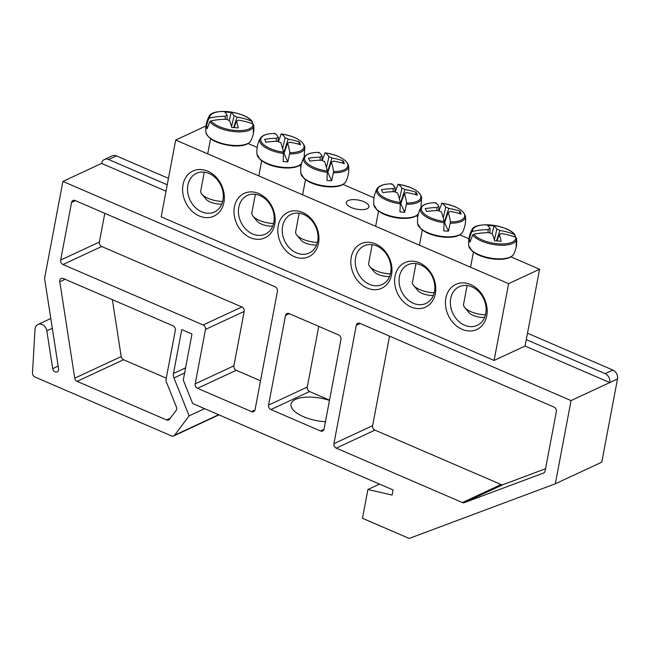<?xml version="1.0" encoding="UTF-8"?>
<svg xmlns="http://www.w3.org/2000/svg" width="650" height="650" viewBox="0 0 650 650"><rect width="100%" height="100%" fill="white"/><g stroke="black" fill="none" stroke-linecap="round" stroke-linejoin="round"><path stroke-width="0.97" d="M399.425 276.518A21.328 17.062 65 0 1 407.948 264.737A21.328 17.062 65 0 1 432.413 276.876A21.328 17.062 65 0 1 425.945 303.42A21.328 17.062 65 0 1 406.494 298.529A21.328 17.062 65 0 1 399.425 276.518M248.121 143.528L257.181 147.428M299.236 165.571L300.991 166.327M343.037 184.462L374.002 197.811M416.049 215.954L417.804 216.71M459.859 234.845L468.91 238.753M510.965 256.888L539.581 269.23L525.07 346.036L494.098 360.449L508.617 283.644L175.687 140.051L161.168 216.856L494.098 360.449M395.054 276.193A24.529 19.614 -115 0 0 421.663 308.36A24.529 19.614 -115 0 0 428.894 270.108A24.529 19.614 -115 0 0 395.054 276.193M351.244 257.303A24.529 19.614 -115 0 0 377.861 289.461A24.529 19.614 -115 0 0 385.084 251.217A24.529 19.614 -115 0 0 351.244 257.303M318.541 243.197A24.529 19.614 -115 0 0 291.923 211.039A24.529 19.614 -115 0 0 284.7 249.283A24.529 19.614 -115 0 0 318.541 243.197M223.917 202.386A24.887 19.898 -115 0 0 196.918 169.756A24.887 19.898 -115 0 0 189.589 208.561A24.887 19.898 -115 0 0 223.917 202.386M486.753 315.746A24.887 19.898 -115 0 0 459.753 283.124A24.887 19.898 -115 0 0 452.424 321.921A24.887 19.898 -115 0 0 486.753 315.746M274.731 224.299A24.529 19.614 -115 0 0 248.121 192.14A24.529 19.614 -115 0 0 240.89 230.393A24.529 19.614 -115 0 0 274.731 224.299M355.615 257.627A21.328 17.062 65 0 1 364.138 245.846A21.328 17.062 65 0 1 388.602 257.985A21.328 17.062 65 0 1 382.143 284.521A21.328 17.062 65 0 1 362.684 279.638A21.328 17.062 65 0 1 355.615 257.627M273.845 222.357A21.328 17.062 65 0 1 265.322 234.138A21.328 17.062 65 0 1 240.857 221.999A21.328 17.062 65 0 1 247.317 195.463A21.328 17.062 65 0 1 266.776 200.346A21.328 17.062 65 0 1 273.845 222.357M367.096 208.723A11.529 4.623 -169.3 0 1 353.949 208.496A11.529 4.623 -169.3 0 1 346.304 202.499A11.529 4.623 -169.3 0 1 358.491 200.094A11.529 4.623 -169.3 0 1 368.956 206.781A11.529 4.623 -169.3 0 1 367.096 208.723M317.655 241.256A21.328 17.062 65 0 1 309.132 253.037A21.328 17.062 65 0 1 284.668 240.89A21.328 17.062 65 0 1 291.127 214.354A21.328 17.062 65 0 1 310.586 219.237A21.328 17.062 65 0 1 317.655 241.256M485.769 313.584A21.328 17.062 65 0 1 477.246 325.366A21.328 17.062 65 0 1 452.782 313.227A21.328 17.062 65 0 1 459.249 286.691A21.328 17.062 65 0 1 478.701 291.574A21.328 17.062 65 0 1 485.769 313.584M222.934 200.224A21.328 17.062 65 0 1 214.411 212.006A21.328 17.062 65 0 1 189.946 199.867A21.328 17.062 65 0 1 196.406 173.331A21.328 17.062 65 0 1 215.865 178.214A21.328 17.062 65 0 1 222.934 200.224M508.617 283.644L539.581 269.23M205.993 125.938L175.687 140.051M516.084 245.505L516.531 238.233L515.791 237.331A22.002 8.824 -169.3 0 1 498.452 243.831A22.002 8.824 -169.3 0 1 473.761 234.219L472.664 234.991L469.983 242.101A23.993 9.62 -169.3 0 1 469.032 240.012L471.421 232.269L472.493 231.432A22.002 8.824 -169.3 0 1 489.832 224.924A22.002 8.824 -169.3 0 1 514.524 234.536L515.466 237.201M515.791 237.331A71.053 59.914 160.4 0 0 501.264 233.504A7.053 2.828 -169.3 0 1 499.273 234.431A71.053 20.142 99 0 1 501.077 241.321A70.111 59.109 160.4 0 0 494.609 240.841A71.053 15.178 -90.4 0 0 492.464 233.927A7.053 2.828 -169.3 0 1 489.474 232.635A71.053 59.914 160.4 0 0 473.761 234.219M472.493 231.432A71.053 64.878 -31 0 1 488.093 229.604A7.053 2.828 -169.3 0 1 490.076 228.678A71.053 15.178 -90.4 0 0 487.589 225.436A70.111 64.017 -31 0 1 494.049 225.916A71.053 20.142 99 0 1 496.884 229.182A7.053 2.828 -169.3 0 1 499.882 230.474A71.053 64.878 -31 0 1 514.524 234.536L515.288 235.511M470.486 240.118L469.032 240.012M488.077 232.651L488.093 229.604M485.493 314.827A17.062 6.841 -169.3 0 1 464.709 307.499A17.062 6.841 -169.3 0 1 463.572 304.241L467.114 285.512M464.709 307.499L468.951 312.585A11.375 4.558 10.7 0 0 484.624 317.444M494.366 239.931L496.884 229.182M499.882 230.474L496.486 240.922M499.273 234.431L497.031 240.955M490.076 228.678L489.84 232.846M494.049 225.916L492.042 233.789M253.248 132.145L253.695 124.865L252.956 123.963A22.002 8.824 -169.3 0 1 235.617 130.471A22.002 8.824 -169.3 0 1 210.925 120.859L209.828 121.623L207.147 128.741A23.993 9.62 -169.3 0 1 206.546 127.684A23.993 9.62 -169.3 0 1 206.188 126.644L208.585 118.909L209.649 118.064A22.002 8.824 -169.3 0 1 226.988 111.564A22.002 8.824 -169.3 0 1 251.68 121.176L252.623 123.841M209.649 118.064A71.053 64.878 -31 0 1 225.249 116.244A7.053 2.828 -169.3 0 1 227.24 115.318A71.053 15.178 -90.4 0 0 224.746 112.076A70.111 64.017 -31 0 1 231.213 112.556A71.053 20.142 99 0 1 234.041 115.822A7.053 2.828 -169.3 0 1 237.039 117.114A71.053 64.878 -31 0 1 251.68 121.176L252.452 122.151M237.039 117.114L233.651 127.562M252.956 123.963A71.053 59.914 160.4 0 0 238.42 120.144A7.053 2.828 -169.3 0 1 236.438 121.062A71.053 20.142 99 0 1 238.233 127.952A70.111 59.109 160.4 0 0 231.774 127.481A71.053 15.178 -90.4 0 0 229.629 120.559A7.053 2.828 -169.3 0 1 226.631 119.267A71.053 59.914 160.4 0 0 210.925 120.859M222.658 201.468A17.062 6.841 -169.3 0 1 220.846 201.378A17.062 6.841 -169.3 0 1 201.874 194.139A17.062 6.841 -169.3 0 1 200.736 190.873L204.271 172.153M201.874 194.139L206.115 199.225A11.375 4.558 10.7 0 0 218.766 204.051A11.375 4.558 10.7 0 0 221.78 204.084M225.233 119.283L225.249 116.244M227.24 115.318L226.996 119.486M236.438 121.062L234.195 127.595M231.53 126.571L234.041 115.822M231.213 112.556L229.206 120.429M207.651 126.758L206.188 126.644M321.921 160.209A23.993 9.62 -169.3 0 1 322.311 160.249L325.089 152.831A22.002 8.824 -169.3 0 1 347.466 163.524A22.002 8.824 -169.3 0 1 333.621 171.535L331.662 180.765A23.993 9.62 -169.3 0 1 329.331 180.643A23.993 9.62 -169.3 0 1 326.958 180.416L327.34 171.072A22.002 8.824 -169.3 0 1 304.964 160.379A22.002 8.824 -169.3 0 1 318.817 152.368L318.549 152.839L318.817 152.368A71.053 15.178 -90.4 0 1 322.148 156.252L321.912 160.42M327.34 171.072A71.053 15.178 -90.4 0 0 324.545 161.501A7.053 2.828 -169.3 0 1 321.547 160.209A71.053 59.914 160.4 0 0 309.749 161.111A70.111 14.974 -90.4 0 0 308.441 158.234A71.053 64.878 -31 0 1 320.166 157.178A7.053 2.828 -169.3 0 1 322.148 156.252M324.659 153.286L325.089 152.831A71.053 20.142 99 0 1 328.957 156.756A7.053 2.828 -169.3 0 1 331.955 158.048A71.053 64.878 -31 0 1 343.062 160.794A70.111 19.874 99 0 1 344.37 163.67A71.053 59.914 160.4 0 0 333.336 161.078A7.053 2.828 -169.3 0 1 331.354 162.004A71.053 20.142 99 0 1 333.621 171.535M322.53 160.737L322.311 160.249M326.446 167.505L328.957 156.756M317.403 242.393A17.062 6.841 -169.3 0 1 296.782 235.072A17.062 6.841 -169.3 0 1 295.652 231.814L299.162 213.2M296.782 235.072L301.031 240.159A11.375 4.558 10.7 0 0 316.534 245.026M331.354 162.004L327.811 172.307A4.851 1.95 -169.3 0 1 327.446 172.372A22.929 9.197 10.7 0 1 303.899 157.487C301.316 162.435 300.292 167.692 300.82 173.249A23.018 9.23 -169.3 0 0 327.99 186.314A23.018 9.23 -169.3 0 0 345.743 181.74C343.241 185.754 337.025 187.428 327.096 186.769C320.385 186.136 314.389 184.519 309.091 181.903L304.216 178.726L300.82 173.249M331.955 158.048L327.446 171.949M320.149 160.225L320.166 157.178M343.062 160.794L342.477 163.085M331.662 180.765L327.811 172.307M278.119 141.318A23.993 9.62 -169.3 0 1 278.501 141.359L281.287 133.941A22.002 8.824 -169.3 0 1 303.656 144.633A22.002 8.824 -169.3 0 1 289.811 152.644L287.852 161.866A23.993 9.62 -169.3 0 1 285.529 161.744A23.993 9.62 -169.3 0 1 283.148 161.517L283.538 152.181A22.002 8.824 -169.3 0 1 261.162 141.489A22.002 8.824 -169.3 0 1 275.007 133.477L274.739 133.949L275.007 133.477A71.053 15.178 -90.4 0 1 278.346 137.361L278.102 141.529M283.538 152.181A71.053 15.178 -90.4 0 0 280.735 142.602A7.053 2.828 -169.3 0 1 277.737 141.31A71.053 59.914 160.4 0 0 265.947 142.22A70.111 14.974 -90.4 0 0 264.631 139.344A71.053 64.878 -31 0 1 276.356 138.279A7.053 2.828 -169.3 0 1 278.346 137.361M280.849 134.396L281.287 133.941A71.053 20.142 99 0 1 285.155 137.865A7.053 2.828 -169.3 0 1 288.145 139.157A71.053 64.878 -31 0 1 299.252 141.895A70.111 19.874 99 0 1 300.568 144.779A71.053 59.914 160.4 0 0 289.526 142.179A7.053 2.828 -169.3 0 1 287.544 143.106A71.053 20.142 99 0 1 289.811 152.644M278.728 141.846L278.501 141.359M282.636 148.614L285.155 137.865M273.593 223.502A17.062 6.841 -169.3 0 1 252.98 216.182A17.062 6.841 -169.3 0 1 251.842 212.916L255.361 194.309M252.98 216.182L257.221 221.268A11.375 4.558 10.7 0 0 272.732 226.135M287.544 143.106L284.001 153.416A4.851 1.95 -169.3 0 1 283.636 153.481A22.929 9.197 10.7 0 1 260.098 138.588C257.514 143.544 256.482 148.801 257.01 154.359A23.018 9.23 -169.3 0 0 284.188 167.424A23.018 9.23 -169.3 0 0 301.592 163.41M288.145 139.157L283.636 153.059M276.339 141.326L276.356 138.279M299.252 141.895L298.667 144.194M287.852 161.866L284.001 153.416M394.932 191.701A23.993 9.62 -169.3 0 1 395.322 191.742L398.101 184.324A22.002 8.824 -169.3 0 1 420.477 195.016A22.002 8.824 -169.3 0 1 406.632 203.028L404.674 212.249A23.993 9.62 -169.3 0 1 402.342 212.127A23.993 9.62 -169.3 0 1 399.969 211.9L400.351 202.564A22.002 8.824 -169.3 0 1 377.975 191.872A22.002 8.824 -169.3 0 1 391.828 183.861L391.56 184.332L391.828 183.861A71.053 15.178 -90.4 0 1 395.159 187.744L394.924 191.912M400.351 202.564A71.053 15.178 -90.4 0 0 397.556 192.985A7.053 2.828 -169.3 0 1 394.558 191.693A71.053 59.914 160.4 0 0 382.761 192.603A70.111 14.974 -90.4 0 0 381.452 189.727A71.053 64.878 -31 0 1 393.177 188.671A7.053 2.828 -169.3 0 1 395.159 187.744M397.67 184.779L398.101 184.324A71.053 20.142 99 0 1 401.968 188.248A7.053 2.828 -169.3 0 1 404.966 189.54A71.053 64.878 -31 0 1 416.073 192.286A70.111 19.874 99 0 1 417.381 195.162A71.053 59.914 160.4 0 0 406.348 192.571A7.053 2.828 -169.3 0 1 404.365 193.489A71.053 20.142 99 0 1 406.632 203.028M395.541 192.229L395.322 191.742M399.457 198.998L401.968 188.248M390.414 273.886A17.062 6.841 -169.3 0 1 369.793 266.565A17.062 6.841 -169.3 0 1 368.664 263.299L372.174 244.693M369.793 266.565L374.043 271.651A11.375 4.558 10.7 0 0 389.545 276.518M404.365 193.489L400.822 203.799A4.851 1.95 -169.3 0 1 400.457 203.864A22.929 9.197 10.7 0 1 376.911 188.971C374.327 193.928 373.303 199.184 373.831 204.742A23.018 9.23 -169.3 0 0 401.001 217.807A23.018 9.23 -169.3 0 0 418.405 213.793M404.966 189.54L400.457 203.442M393.161 191.709L393.177 188.671M416.073 192.286L415.488 194.577M404.674 212.249L400.822 203.799M438.742 210.592A23.993 9.62 -169.3 0 1 439.124 210.632L441.911 203.214A22.002 8.824 -169.3 0 1 464.287 213.907A22.002 8.824 -169.3 0 1 450.434 221.918L448.476 231.148A23.993 9.62 -169.3 0 1 446.152 231.026A23.993 9.62 -169.3 0 1 443.779 230.799L444.161 221.455A22.002 8.824 -169.3 0 1 421.785 210.762A22.002 8.824 -169.3 0 1 435.63 202.751L435.362 203.222L435.63 202.751A71.053 15.178 -90.4 0 1 438.969 206.635L438.734 210.803M444.161 221.455A71.053 15.178 -90.4 0 0 441.358 211.884A7.053 2.828 -169.3 0 1 438.36 210.592A71.053 59.914 160.4 0 0 426.571 211.494A70.111 14.974 -90.4 0 0 425.254 208.618A71.053 64.878 -31 0 1 436.979 207.561A7.053 2.828 -169.3 0 1 438.969 206.635M441.48 203.678L441.911 203.214A71.053 20.142 99 0 1 445.778 207.139A7.053 2.828 -169.3 0 1 448.776 208.431A71.053 64.878 -31 0 1 459.875 211.177A70.111 19.874 99 0 1 461.191 214.053A71.053 59.914 160.4 0 0 450.157 211.461A7.053 2.828 -169.3 0 1 448.167 212.387A71.053 20.142 99 0 1 450.434 221.918M439.351 211.12L439.124 210.632M443.259 217.888L445.778 207.139M434.216 292.784A17.062 6.841 -169.3 0 1 413.603 285.456A17.062 6.841 -169.3 0 1 412.466 282.197L415.984 263.583M413.603 285.456L417.844 290.542A11.375 4.558 10.7 0 0 433.355 295.409M448.167 212.387L444.624 222.69A4.851 1.95 -169.3 0 1 444.259 222.755A22.929 9.197 10.7 0 1 420.721 207.87C418.137 212.818 417.105 218.075 417.633 223.632A23.018 9.23 -169.3 0 0 444.811 236.697A23.018 9.23 -169.3 0 0 462.556 232.123C460.062 236.137 453.846 237.811 443.909 237.153C437.206 236.519 431.202 234.902 425.913 232.286L421.038 229.109L417.633 223.632M448.776 208.431L444.259 222.332M436.962 210.608L436.979 207.561M459.875 211.177L459.29 213.468M448.476 231.148L444.624 222.69M323.976 429.374L320.531 430.974A3.559 2.844 -115 0 0 322.636 430.999A3.559 2.844 -115 0 0 324.058 429.032L340.99 339.43A3.559 2.844 -115 0 0 338.674 334.969L289.023 313.552A3.559 2.844 -115 0 0 286.918 313.527A3.559 2.844 -115 0 0 285.496 315.494L289.356 313.698M318.744 326.373L307.271 387.083A3.559 2.844 -115 0 0 309.587 391.544L329.517 400.14M320.531 430.974L270.879 409.565L309.587 391.544M329.469 400.4A28.446 11.407 10.7 0 0 295.563 399.384A28.446 11.407 10.7 0 0 290.981 404.178A28.446 11.407 10.7 0 0 325.431 421.744M307.271 387.083L268.564 405.104A3.559 2.844 -115 0 0 270.879 409.565M268.564 405.104L285.496 315.494M104.804 213.33L99.377 242.044A3.559 2.844 -115 0 0 101.692 246.504L241.873 306.963L203.166 324.976A3.559 2.844 65 0 1 205.481 329.436L244.189 311.423L233.911 365.828A3.559 2.844 -115 0 0 236.226 370.289L260.528 380.77M241.873 306.963A3.559 2.844 65 0 1 244.189 311.423M174.558 435.24A3.559 2.844 65 0 1 173.664 435.971A3.559 2.844 65 0 1 171.559 435.947L34.873 376.992A3.559 2.844 65 0 1 32.5 372.994L35.011 329.306A7.109 5.688 65 0 1 37.968 324.464A7.109 5.688 65 0 1 46.833 330.85L52.699 368.672A3.559 2.844 -115 0 0 57.135 371.865A3.559 2.844 -115 0 0 58.565 368.615L44.574 278.379L62.896 181.415L571.049 400.579L555.327 483.787L409.191 538.436L362.464 518.286L367.9 489.515L392.121 495.081L393.088 489.954L192.668 403.52L183.276 380.088L191.986 334.002L181.764 329.591L173.477 373.474A7.109 5.688 -115 0 0 173.964 377.951L189.158 415.846L174.558 435.24L218.644 414.724M170.332 418.169L166.538 419.941A3.559 2.844 -115 0 0 168.643 419.957A3.559 2.844 -115 0 0 169.536 419.234L176.134 410.467A3.559 2.844 -115 0 0 176.41 406.998L166.27 381.696A3.559 2.844 65 0 1 166.026 379.462L175.321 330.273A3.559 2.844 -115 0 0 173.006 325.812L63.334 278.509A3.559 2.844 -115 0 0 61.222 278.493A3.559 2.844 -115 0 0 59.792 281.743L65.097 279.273M166.538 419.941L77.074 381.355L123.524 359.734L166.27 378.17M112.369 299.666L121.192 356.566L74.75 378.186A3.559 2.844 -115 0 0 77.074 381.355M74.75 378.186L59.792 281.743M389.545 336.139L372.629 425.661L333.921 443.674L356.298 325.26A3.559 2.844 -115 0 1 357.719 323.302A3.559 2.844 -115 0 1 359.824 323.318L554.036 407.087A3.559 2.844 -115 0 1 556.351 411.548L545.114 471.006A3.559 2.844 -115 0 1 543.692 472.964A3.559 2.844 -115 0 1 543.53 473.038L464.352 502.645L503.059 484.624L545.537 468.739M372.629 425.661A3.559 2.844 -115 0 0 374.944 430.121L501.118 484.534L462.41 502.556A3.559 2.844 -115 0 0 464.352 502.645M462.41 502.556L336.237 448.134L374.944 430.121M333.921 443.674A3.559 2.844 -115 0 0 336.237 448.134M203.166 324.976L62.985 264.517L101.692 246.504M99.377 242.044L60.669 260.057A3.559 2.844 -115 0 0 62.985 264.517M60.669 260.057L71.557 202.451L75.416 200.655M254.987 410.004L251.55 411.604A3.559 2.844 -115 0 0 253.654 411.629A3.559 2.844 -115 0 0 255.068 409.662L277.444 291.257A3.559 2.844 -115 0 0 275.129 286.796L75.083 200.509A3.559 2.844 -115 0 0 72.979 200.493A3.559 2.844 -115 0 0 71.557 202.451M251.55 411.604L197.519 388.302L236.226 370.289M233.911 365.828L195.203 383.841A3.559 2.844 -115 0 0 197.519 388.302M195.203 383.841L205.481 329.436M501.118 484.534A3.559 2.844 -115 0 0 503.059 484.624M168.447 178.36L116.391 155.911A7.109 5.688 -115 0 0 112.182 155.87L104.439 159.469A7.109 5.688 65 0 1 108.656 159.518L167.229 184.779M527.491 333.214L612.869 370.045L605.126 373.644A7.109 5.688 65 0 1 609.757 382.566L571.049 400.579M555.327 483.787L601.778 462.166L617.5 378.958A7.109 5.688 -115 0 0 612.869 370.045M121.192 356.566A3.559 2.844 -115 0 0 123.524 359.734M526.273 339.633L605.126 373.644M62.896 181.415L101.603 163.394A7.109 5.688 65 0 1 104.439 159.469M204.596 408.663L189.158 415.846M379.519 484.104L367.9 489.515M617.5 378.958L609.757 382.566L525.07 346.036M166.026 191.181L101.603 163.394M513.671 254.166A23.018 9.23 -169.3 0 1 489.694 257.92A23.018 9.23 -169.3 0 1 468.739 245.676L472.144 251.152L477.019 254.329C482.308 256.945 488.312 258.562 495.024 259.196C504.952 259.854 511.168 258.18 513.671 254.166C516.189 249.178 517.148 243.912 516.547 238.363A22.929 9.197 10.7 0 1 498.323 245.091A22.929 9.197 10.7 0 1 472.664 234.991M515.052 234.934C508.511 224.965 474.931 220.829 471.827 229.913A22.929 9.197 10.7 0 0 471.421 232.269M233.082 145.381A23.018 9.23 -169.3 0 1 206.334 133.843A23.018 9.23 -169.3 0 1 205.904 132.316C208.301 139.433 217.254 143.959 232.765 145.876C242.393 146.421 248.414 144.722 250.827 140.806A23.018 9.23 -169.3 0 1 233.082 145.381M209.828 121.623A22.929 9.197 10.7 0 0 235.479 131.731A22.929 9.197 10.7 0 0 253.711 124.995C254.304 130.544 253.346 135.817 250.827 140.806M252.208 121.574C245.668 111.597 212.095 107.469 208.991 116.545A22.929 9.197 10.7 0 0 208.585 118.909M333.556 172.811A22.929 9.197 10.7 0 0 348.619 165.929M289.754 153.912A22.929 9.197 10.7 0 0 304.817 147.038L304.119 157.121M406.567 204.295A22.929 9.197 10.7 0 0 421.631 197.421L420.932 207.504M450.377 223.194A22.929 9.197 10.7 0 0 465.441 216.32C466.042 221.869 465.083 227.134 462.556 232.123M356.298 325.26L360.157 323.464M116.391 155.911L108.656 159.518M52.699 368.672L58.183 366.121M52.317 328.299L46.833 330.85M184.616 372.994L173.964 377.951M173.477 373.474L185.591 367.835M471.827 229.913C469.243 234.861 468.219 240.118 468.739 245.676M473.419 252.151L470.567 267.231M208.991 116.545C206.407 121.501 205.376 126.758 205.904 132.316M210.576 138.791L207.724 153.871M325.057 152.823C338.886 155.228 346.734 159.599 348.619 165.937C349.221 171.486 348.262 176.751 345.743 181.74M318.768 152.36C310.871 152.393 305.914 154.107 303.899 157.487M305.492 179.725L302.64 194.805M301.933 162.849C299.439 166.863 293.223 168.537 283.286 167.871C276.583 167.245 270.579 165.62 265.289 163.004L260.414 159.835L257.01 154.359M274.966 133.461C267.061 133.502 262.104 135.208 260.098 138.588M304.817 147.038C302.933 140.709 295.076 136.338 281.247 133.933M261.682 160.834L258.838 175.914M418.754 213.232C416.252 217.246 410.036 218.92 400.108 218.254C393.396 217.628 387.4 216.003 382.102 213.387L377.227 210.218L373.831 204.742M391.779 183.844C383.882 183.885 378.926 185.591 376.911 188.971M421.631 197.421C419.746 191.092 411.889 186.721 398.068 184.316M378.503 211.217L375.651 226.297M435.589 202.743C427.692 202.776 422.736 204.49 420.721 207.87M465.441 216.32C463.556 209.982 455.699 205.611 441.87 203.206M422.305 230.108L419.461 245.188M37.968 324.464L50.797 318.492M173.664 435.971L218.993 414.871"/></g></svg>

